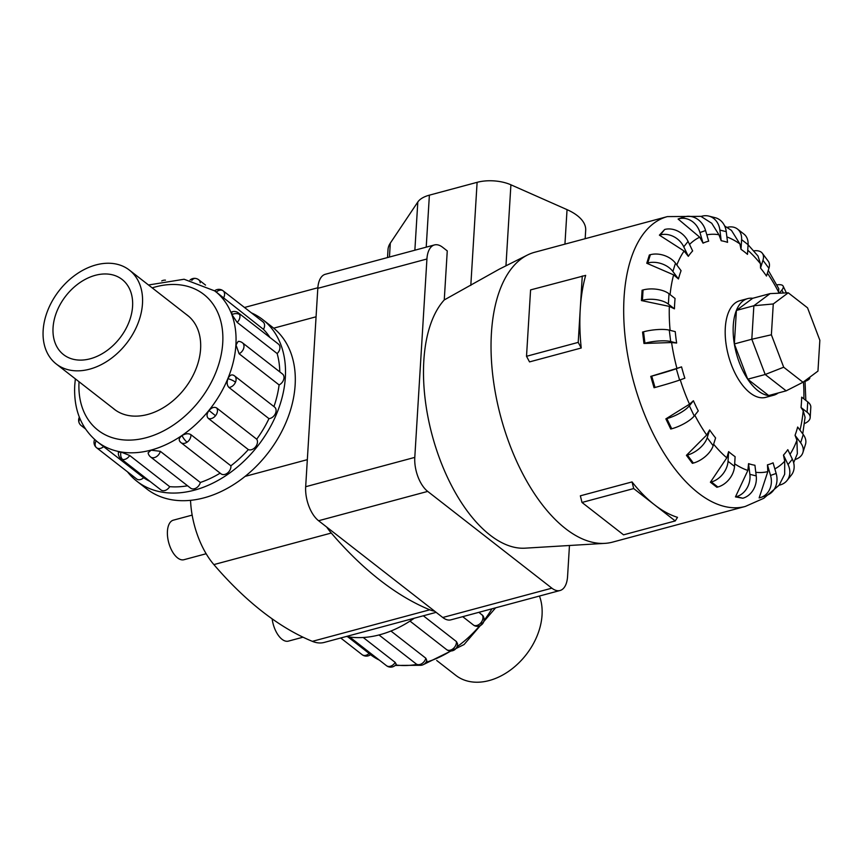 <?xml version="1.0" encoding="UTF-8"?>
<svg xmlns="http://www.w3.org/2000/svg" width="863" height="863" viewBox="0 0 863 863"><rect width="100%" height="100%" fill="white"/><g stroke="black" fill="none" stroke-linecap="round" stroke-linejoin="round"><path stroke-width="1.29" d="M206.16 553.744L183.959 559.709A20.464 10.291 -105 0 1 172.384 551.619A20.464 10.291 -105 0 1 167.433 531.198A20.464 10.291 -105 0 1 173.334 520.173L192.158 515.114M539.451 596.042A59.504 42.783 127.9 0 1 542.05 615.082A59.504 42.783 127.9 0 1 509.008 671.08A59.504 42.783 127.9 0 1 455.815 675.362L436.7 660.475M43.15 330.389A59.504 42.783 -52.1 0 0 56.235 363.97A59.504 42.783 -52.1 0 0 109.439 359.698A59.504 42.783 -52.1 0 0 142.481 303.69A59.504 42.783 -52.1 0 0 129.396 270.108A59.504 42.783 -52.1 0 0 76.192 274.391A59.504 42.783 -52.1 0 0 43.15 330.389M132.578 306.354A47.638 34.261 127.9 0 1 106.127 351.187A47.638 34.261 127.9 0 1 63.528 354.617A47.638 34.261 127.9 0 1 53.053 327.724A47.638 34.261 127.9 0 1 79.504 282.891A47.638 34.261 127.9 0 1 122.104 279.461A47.638 34.261 127.9 0 1 132.578 306.354M423.334 615.783L456.387 641.543L457.519 643.636M363.226 637.498L395.189 662.406L396.236 664.283A6.828 6.828 0 0 1 389.537 667.034A6.828 4.423 -80.3 0 1 388.167 666.409A6.828 4.908 127.9 0 1 386.484 665.686L349.709 637.023M347.649 636.711L369.148 653.464C371.09 655.06 371.014 655.039 368.943 653.399M390.928 631.026L425.826 658.221L426.807 660.605A6.828 6.828 0 0 1 416.117 663.884L378.997 634.963M478.889 612.32L482.946 615.707A6.828 6.828 0 0 1 482.568 623.776L481.025 622.633A6.828 4.908 127.9 0 1 473.83 625.33L462.719 616.667M262.816 319.666L272.611 327.293A102.427 73.646 127.9 0 1 295.135 385.103A102.427 73.646 127.9 0 1 238.264 481.511A102.427 73.646 127.9 0 1 146.678 488.879L136.893 481.252A102.427 73.646 -52.1 0 0 228.468 473.873A102.427 73.646 -52.1 0 0 285.34 377.476A102.427 73.646 -52.1 0 0 262.816 319.666A102.427 73.646 -52.1 0 0 251.403 312.859M127.508 471.845A102.427 73.646 -52.1 0 0 136.893 481.252M97.487 441.878L143.646 477.724A95.599 68.738 -52.1 0 0 150.033 481.425M120.949 452.018A6.828 4.423 99.7 0 0 122.665 459.504A6.828 4.908 -52.1 0 1 120.982 458.782A6.828 6.828 0 0 1 118.447 452.277L120.949 452.018L129.687 455.491L169.687 486.667A95.599 68.738 -52.1 0 0 187.573 485.783M160.324 451.317A6.828 4.908 -52.1 0 1 154.455 457.573A6.828 4.908 -52.1 0 1 150.615 456.98A6.828 6.828 0 0 1 148.102 452.827L151.09 450.184L160.324 451.317L200.324 482.482A95.599 68.738 -52.1 0 0 220.162 473.151M180.302 441.888C178.425 440.022 178.997 437.919 182.017 435.599C185.437 433.506 188.393 433.194 190.885 434.639L230.885 465.815A95.599 68.738 -52.1 0 0 248.328 449.591L208.328 418.415C206.408 416.43 206.635 413.787 209.019 410.497C211.748 407.465 214.315 406.635 216.721 408.016L256.721 439.191A95.599 68.738 -52.1 0 0 268.965 418.641L228.965 387.465C226.969 385.405 226.635 382.482 227.972 378.674C229.634 375.2 231.608 374.143 233.905 375.491M273.938 406.581A95.599 68.738 -52.1 0 0 279.094 384.92L239.094 353.744L236.009 344.995L238.177 341.37A6.828 6.828 0 0 1 242.481 342.816L282.481 373.981A6.828 4.908 127.9 0 1 283.992 377.843A6.828 4.908 127.9 0 1 279.094 384.92M237.152 322.384L231.899 314.585L231.759 311.942A6.828 6.828 0 0 1 238.436 312.913L278.436 344.089A6.828 4.908 127.9 0 1 279.644 345.772A6.828 4.908 127.9 0 1 277.152 353.56L237.152 322.384A6.828 4.908 -52.1 0 0 239.644 314.596A6.828 4.908 -52.1 0 0 238.436 312.913M169.687 486.667A6.828 4.908 127.9 0 1 162.665 490.68A6.828 4.908 127.9 0 1 160.982 489.957L120.982 458.782M230.885 465.815A6.828 4.908 127.9 0 1 227.055 473.366A6.828 4.908 127.9 0 1 221.014 473.819L181.014 442.643A6.828 4.908 -52.1 0 0 187.055 442.201A6.828 4.908 -52.1 0 0 190.885 434.639M227.972 378.674A6.828 1.715 22.4 0 1 235.513 382.18A6.828 4.908 -52.1 0 0 234.585 375.912L274.585 407.088A6.828 4.908 127.9 0 1 275.513 413.345A6.828 4.908 127.9 0 1 268.965 418.641M256.721 439.191A6.828 4.908 127.9 0 1 255.524 446.894A6.828 4.908 127.9 0 1 248.328 449.591M200.324 482.482A6.828 4.908 127.9 0 1 194.455 488.749A6.828 4.908 127.9 0 1 190.615 488.156L150.615 456.98M262.978 321.888A6.828 4.908 127.9 0 1 263.075 321.953A6.828 4.908 127.9 0 1 263.161 322.028A6.828 4.908 127.9 0 1 263.442 329.342L216.257 292.072C214.186 290.432 214.121 290.41 216.052 292.007M186.106 314.305A59.547 42.816 127.9 0 1 187.487 315.319A59.547 42.816 127.9 0 1 200.594 348.932A59.547 42.816 127.9 0 1 167.519 404.984A59.547 42.816 127.9 0 1 114.283 409.267A59.547 42.816 127.9 0 1 112.956 408.177M643.064 289.957A18.759 8.997 -176.5 0 1 669.008 293.765L675.071 298.49A115.642 58.166 75 0 0 674.672 303.603A115.642 58.166 75 0 0 674.435 308.835L669.321 306.397L641.446 300.572L642.083 290.216L643.064 289.957L642.428 300.302A18.759 8.997 3.5 0 1 668.372 304.11L674.435 308.835M643.539 331.802A18.759 4.391 173 0 1 669.289 330.13L675.244 331.629A115.642 58.166 75 0 0 676.635 343.043L671.587 342.535L643.96 343.463L642.557 332.061L643.539 331.802L644.941 343.204A18.759 4.391 -7 0 1 670.691 341.532L676.635 343.043M676.926 368.393L681.554 366.872A115.642 58.166 75 0 0 684.855 378.21L679.602 380.087A18.759 0.647 -16.2 0 1 655.039 387.465L654.057 387.735L650.756 376.387L676.926 368.393A122.266 61.5 75 0 1 671.587 342.535M689.505 404.186L693.41 400.745A115.642 58.166 75 0 0 698.275 410.917L694.23 415.977A18.759 5.62 -25.6 0 1 671.716 428.771L670.734 429.03L665.869 418.868L689.505 404.186A122.266 61.5 75 0 1 680.26 379.849M706.689 435.006L709.634 429.957A115.642 58.166 75 0 0 715.6 437.951L713.162 445.707A18.759 10.043 -36.7 0 1 693.367 463.064L692.385 463.334L686.419 455.33L706.689 435.006A122.266 61.5 75 0 1 694.823 415.232M726.797 457.832L728.631 451.629A115.642 58.166 75 0 0 735.114 456.678L734.521 466.365A18.759 13.484 -52.1 0 1 717.854 487.002L716.873 487.271L710.4 482.223L726.797 457.832A122.266 61.5 75 0 1 713.625 444.208M747.865 470.443L748.555 463.647A115.642 58.166 75 0 0 754.92 465.243L756.225 475.923A18.759 15.61 -75.8 0 1 742.795 498.231L735.449 496.894L747.865 470.443A122.266 61.5 75 0 1 734.672 463.841M767.822 471.597L767.455 464.833A115.642 58.166 75 0 0 773.075 462.827L776.161 473.442A18.759 16.203 -109.6 0 1 766.797 495.33L761.177 497.325A18.759 16.203 70.4 0 1 760.12 497.66L759.138 497.919L767.822 471.597A122.266 61.5 75 0 1 755.783 472.277M784.726 461.176L783.475 455.071A115.642 58.166 75 0 0 787.8 449.666L792.353 459.181A18.759 15.21 -141.4 0 1 791.349 475.103L787.034 480.508A18.759 15.21 38.6 0 1 780.109 484.941L779.127 485.2L784.672 474.251L784.726 461.176A122.266 61.5 75 0 1 774.834 468.9M793.647 462.741L797.347 453.701L796.916 440.206L795.05 435.319A115.642 58.166 75 0 0 797.66 427.034L803.237 434.521A18.759 12.718 -162.6 0 1 805.481 444.359L802.87 452.644A18.759 12.718 17.4 0 1 795.06 459.537M802.741 433.852L805.071 417.282L803.205 410.745L801.047 407.509A115.642 58.166 75 0 0 801.447 402.395A115.642 58.166 75 0 0 801.684 397.153L807.746 401.888A18.759 8.997 -176.5 0 1 810.81 407.239L810.184 417.584A18.759 8.997 3.5 0 1 804.381 423.571M752.784 298.274A50.022 25.167 75 0 0 747.703 298.609L739.753 300.745A50.022 25.167 75 0 0 725.308 327.681A50.022 25.167 75 0 0 737.434 377.606A50.022 25.167 75 0 0 765.718 397.358L773.669 395.222A50.022 25.167 75 0 0 778.232 392.967M633.69 488.566L581.996 502.46L580.357 495.815L632.05 481.921A150.076 75.491 75 0 0 654.467 504.747A150.076 75.491 75 0 0 677.509 517.347L675.244 520.939L633.69 488.566L632.05 481.921M701.403 216.343L667.379 216.602L534.726 252.255A150.076 75.491 75 0 0 527.455 255.027A150.076 75.491 75 0 0 491.425 333.075A150.076 75.491 75 0 0 604.952 543.356A150.076 75.491 75 0 0 612.644 542.104L745.287 506.452L763.798 498.285L779.149 485.179M581.22 348.005L578.21 342.384L580.238 309.191A150.076 75.491 75 0 0 581.22 348.005L529.526 361.899L526.516 356.29L528.544 323.096L530.583 289.903L585.664 275.373A150.076 75.491 75 0 0 580.238 309.191L582.277 275.998M747.703 298.609A50.022 25.167 75 0 0 733.27 325.545A50.022 25.167 75 0 0 745.384 375.47A50.022 25.167 75 0 0 773.669 395.222M527.455 255.027L499.202 269.202L444.262 299.936A133.927 67.368 75 0 0 423.841 360.518A133.927 67.368 75 0 0 525.157 548.167L604.952 543.356M585.168 238.695L585.686 230.238A51.219 24.563 -176.5 0 0 567.045 209.644L510.907 184.801A28.587 13.711 -176.5 0 0 477.11 182.33L429.386 195.157A28.587 13.711 -176.5 0 0 417.811 202.007L390.303 243.139A51.219 24.563 -176.5 0 0 388.005 249.634L387.519 257.562M434.456 244.941L325.34 274.272A26.095 13.128 75 0 0 317.811 288.328L305.675 486.721A26.095 13.128 75 0 0 318.587 520.734L442.751 617.498A26.095 13.128 75 0 0 450.928 619.839L560.044 590.508A26.095 13.128 -105 0 1 551.867 588.167L427.703 491.403A26.095 13.128 -105 0 1 414.79 457.39L426.926 258.997A26.095 13.128 -105 0 1 434.456 244.941A26.095 13.128 -105 0 1 442.633 247.293L447.261 250.896L444.262 299.936M773.27 303.959L788.243 292.794L807.541 307.832L819.85 340.259L817.962 371.09L802.989 382.255L783.69 367.217L771.382 334.79L773.27 303.959L753.863 305.739L770.141 293.603L788.243 292.794M786.161 390.842L765.19 374.499L747.725 379.191L768.696 395.534L786.161 390.842L802.989 382.255M747.725 379.191L734.348 343.938L751.813 339.245L765.19 374.499L783.69 367.217M734.348 343.938L736.398 310.432L753.863 305.739L751.813 339.245L771.382 334.79M736.398 310.432L752.676 298.296L770.141 293.603M569.461 545.492L567.574 576.452A26.095 13.128 -105 0 1 560.044 590.508M578.21 342.384L526.516 356.29M581.996 502.46L623.55 534.833L675.244 520.939M673.625 274.866L646.765 263.247L647.746 262.978A18.759 12.718 17.4 0 1 672.881 271.478L678.458 278.965L673.625 274.866A122.266 61.5 75 0 0 670.087 294.607M646.765 263.247L649.375 254.963L650.357 254.704A18.759 12.718 -162.6 0 1 675.481 263.193L681.069 270.68A115.642 58.166 75 0 0 678.458 278.965M684.1 251.025L659.397 235.146L664.693 229.472L660.378 234.876A18.759 15.21 38.6 0 1 683.766 246.818L688.318 256.333L684.1 251.025A122.266 61.5 75 0 0 676.829 265.006M699.72 237.196L678.091 219.019L684.683 216.753L679.073 218.76A18.759 16.203 70.4 0 1 699.958 232.546L703.043 243.161L699.72 237.196A122.266 61.5 75 0 0 689.537 244.456M718.933 234.747L711.738 223.269L701.036 216.44L702.018 216.182A18.759 15.61 104.2 0 1 708.825 216.095A18.759 15.61 104.2 0 1 719.893 230.076L721.198 240.745L718.933 234.747A122.266 61.5 75 0 0 706.829 234.855M726.98 227.401A18.759 13.484 127.9 0 1 737.477 229.04A18.759 13.484 127.9 0 1 741.597 239.634L741.004 249.321L739.882 243.905L731.468 230.41L724.65 225.966M753.712 250.863A18.759 10.043 143.3 0 1 762.342 253.28A18.759 10.043 143.3 0 1 762.957 260.292L760.519 268.037L760.508 263.787L757.984 256.009L748.07 244.736M778.502 293.237L778.793 288.727L768.264 270.378M659.397 235.146L660.378 234.876M664.693 229.472A18.759 15.21 -141.4 0 1 688.081 241.403L692.644 250.928A115.642 58.166 75 0 0 688.318 256.333M678.091 219.019L679.073 218.76M684.683 216.753A18.759 16.203 -109.6 0 1 705.578 230.55L708.663 241.165A115.642 58.166 75 0 0 703.043 243.161M708.825 216.095L715.179 217.692A18.759 15.61 -75.8 0 1 726.247 231.672L727.563 242.352A115.642 58.166 75 0 0 721.198 240.745M737.477 229.04L743.949 234.089A18.759 13.484 -52.1 0 1 748.081 244.682L747.487 254.369A115.642 58.166 75 0 0 741.004 249.321M762.342 253.28L768.307 261.284A18.759 10.043 -36.7 0 1 768.922 268.285L766.484 276.041A115.642 58.166 75 0 0 760.519 268.037M776.776 284.866A18.759 5.62 154.4 0 1 783.151 286.128A18.759 5.62 154.4 0 1 781.889 290.022L779.343 293.193M809.613 377.314A18.759 4.391 -7 0 1 809.796 377.789A18.759 4.391 -7 0 1 805.06 381.403M801.047 407.509L807.11 412.234A18.759 8.997 3.5 0 1 810.184 417.584M795.05 435.319L800.637 442.805A18.759 12.718 17.4 0 1 802.87 452.644M783.475 455.071L788.038 464.585A18.759 15.21 38.6 0 1 787.034 480.508M767.455 464.833L770.54 475.448A18.759 16.203 70.4 0 1 761.177 497.325M748.555 463.647L749.871 474.316A18.759 15.61 104.2 0 1 736.43 496.635L735.449 496.894M728.631 451.629L728.038 461.317A18.759 13.484 127.9 0 1 711.382 481.953L710.4 482.223M709.634 429.957L707.196 437.714A18.759 10.043 143.3 0 1 687.401 455.071L686.419 455.33M693.41 400.745L689.364 405.815A18.759 5.62 154.4 0 1 666.851 418.598L665.869 418.868M681.554 366.872L676.301 368.738A18.759 0.647 163.8 0 1 651.738 376.128L650.756 376.387M643.96 343.463L644.941 343.204M641.446 300.572L642.428 300.302M434.661 611.187A61.931 31.154 -105 0 1 429.774 609.796A408.771 205.621 -105 0 1 331.284 533.043A61.931 31.154 -105 0 1 326.678 527.034M75.351 378.868L74.757 385.092C73.506 409.332 81.036 428.221 97.346 441.77A95.599 68.738 127.9 0 0 182.816 434.898A95.599 68.738 127.9 0 0 235.901 344.92A95.599 68.738 127.9 0 0 214.876 290.96L215.081 291.122M143.646 477.724A6.828 4.908 127.9 0 1 136.634 478.954A6.828 4.908 127.9 0 1 136.537 478.879M279.795 371.888A95.599 68.738 -52.1 0 0 277.152 353.56M269.979 337.498A95.599 68.738 -52.1 0 0 263.442 329.342M482.568 623.776A6.828 6.828 0 0 1 474.553 625.751L473.83 625.33M414.272 618.221A102.427 73.646 127.9 0 1 346.354 636.473M303.021 637.196L288.425 641.112A20.464 10.291 -105 0 1 272.136 618.836M190.54 500.324A61.931 31.154 75 0 0 213.873 564.596A408.771 205.621 75 0 0 312.363 641.349A61.931 31.154 75 0 0 324.218 642.428L436.149 612.342M379.655 660.357L370.54 654.672A95.599 68.738 -52.1 0 0 379.278 660.066M395.675 664.963A95.599 68.738 -52.1 0 0 416.905 664.413M426.009 662.266A95.599 68.738 -52.1 0 0 450.713 650.993M457.034 646.765A95.599 68.738 -52.1 0 0 479.623 625.891M484.014 620.454A95.599 68.738 -52.1 0 0 491.986 608.803M446.516 649.548A6.828 6.828 0 0 0 454.574 649.796A6.828 1.92 -124.4 0 1 452.557 649.105A6.828 4.908 127.9 0 1 446.516 649.548L410.001 621.101M456.387 641.543A6.828 4.908 127.9 0 1 452.557 649.105M395.189 662.406A6.828 4.908 127.9 0 1 388.167 666.409M369.148 653.464A6.828 4.908 127.9 0 1 362.136 654.683A6.828 4.908 127.9 0 1 362.039 654.607M425.826 658.221A6.828 4.908 127.9 0 1 419.947 664.478A6.828 4.908 127.9 0 1 416.117 663.884M482.223 614.92A6.828 4.908 127.9 0 1 481.025 622.633M79.04 381.737A86.073 61.888 -52.1 0 0 146.343 437.67A86.073 61.888 -52.1 0 0 222.73 342.989A86.073 61.888 -52.1 0 0 152.19 287.875M231.899 314.585A6.828 4.337 -20.5 0 1 239.644 314.596M191.823 280.378A6.828 4.423 -80.3 0 1 195.664 278.436A6.828 6.828 0 0 0 190.022 280.033M200.216 282.805A6.828 4.908 -52.1 0 0 198.717 279.785A6.828 6.828 0 0 0 195.664 278.436M80.032 418.868A6.828 4.337 159.5 0 0 79.062 422.643A6.828 6.828 0 0 0 81.262 425.642A6.828 4.908 -52.1 0 0 83.851 426.43M182.017 435.599A6.828 1.92 55.6 0 0 187.055 442.201M228.965 387.465A6.828 4.908 -52.1 0 0 235.513 382.18M239.094 353.744A6.828 4.908 -52.1 0 0 243.992 346.667A6.828 4.908 -52.1 0 0 242.481 342.816M209.019 410.497L215.523 415.718A6.828 4.908 -52.1 0 0 216.721 408.016M208.328 418.415A6.828 4.908 -52.1 0 0 215.523 415.718M96.171 440.831A6.828 4.747 129.8 0 0 96.451 447.638A6.828 4.747 129.8 0 0 96.537 447.703A6.828 4.908 -52.1 0 0 96.634 447.778A6.828 4.908 -52.1 0 0 103.646 446.559M216.257 292.072A6.828 4.747 -50.2 0 1 223.161 290.853A6.828 4.908 -52.1 0 0 223.075 290.788L263.075 321.953M223.441 298.166A6.828 4.908 -52.1 0 0 223.161 290.853M669.321 306.397A122.266 61.5 75 0 0 670.109 330.346M790.023 454.316A122.266 61.5 75 0 0 796.916 440.206M799.979 430.152A122.266 61.5 75 0 0 803.205 410.745M667.379 216.602A150.076 75.491 75 0 0 624.068 297.422A150.076 75.491 75 0 0 660.432 447.174A150.076 75.491 75 0 0 745.287 506.452M389.45 257.045L390.303 243.139M414.866 250.216L417.811 202.007M426.214 247.163L429.386 195.157M470.81 285.394L477.11 182.33M564.941 244.132L567.045 209.644M505.955 265.815L510.907 184.801M675.481 263.193L672.881 271.478M650.357 254.704L647.746 262.978M739.882 243.905A122.266 61.5 75 0 0 726.894 236.915M760.508 263.787A122.266 61.5 75 0 0 747.746 250.173M778.782 292.438A122.266 61.5 75 0 0 767.401 273.139M803.874 398.868A122.266 61.5 75 0 0 803.475 381.899M688.081 241.403L683.766 246.818M705.578 230.55L699.958 232.546M726.247 231.672L719.893 230.076M748.081 244.682L741.597 239.634M768.922 268.285L762.957 260.292M783.324 293.021L781.889 290.022M807.11 412.234L807.746 401.888M800.637 442.805L803.237 434.521M788.038 464.585L792.353 459.181M770.54 475.448L776.161 473.442M749.871 474.316L756.225 475.923M736.43 496.635L742.795 498.231M728.038 461.317L734.521 466.365M711.382 481.953L717.854 487.002M707.196 437.714L713.162 445.707M687.401 455.071L693.367 463.064M689.364 405.815L694.23 415.977M666.851 418.598L671.716 428.771M676.301 368.738L679.602 380.087M651.738 376.128L655.039 387.465M669.289 330.13L670.691 341.532M669.008 293.765L668.372 304.11M442.751 617.498L551.867 588.167M318.587 520.734L427.703 491.403M305.675 486.721L414.79 457.39M317.811 288.328L426.926 258.997M122.665 459.504A6.828 4.908 -52.1 0 0 129.687 455.491M429.774 609.796L312.363 641.349M331.284 533.043L213.873 564.596M307.336 459.655L245.092 476.387M316.074 316.786L273.7 328.167M115.664 410.281L56.235 363.97M495.61 607.822L464.078 644.542L423.474 664.553M419.731 665.297L395.178 665.438M454.574 649.796A6.828 6.828 0 0 0 457.53 643.636M340.712 637.994L362.136 654.683A6.828 6.828 0 0 0 370.561 654.65M214.876 290.96L184.099 279.245L148.501 284.995M198.717 279.785L205.545 285.103M79.353 417.196A6.828 6.828 0 0 0 79.062 422.643M179.687 441.263A6.828 6.828 0 0 0 181.014 442.643M94.639 439.515A6.828 6.828 0 0 0 96.634 447.778L136.634 478.954M165.469 280.162A6.828 6.828 0 0 0 161.726 280.917M805.006 380.756L805.837 400.4M786.376 292.881L783.151 286.128M809.796 377.789L809.721 377.239M223.075 290.788A6.828 6.828 0 0 0 214.66 290.799M74.596 390.087A6.828 6.828 0 0 0 74.596 390.626M234.585 375.912A6.828 6.828 0 0 0 233.301 375.125M81.262 425.642L85.394 428.857M386.484 665.686A6.828 6.828 0 0 0 389.537 667.034M188.814 316.408L129.396 270.108M317.854 287.757L244.488 307.476"/></g></svg>
